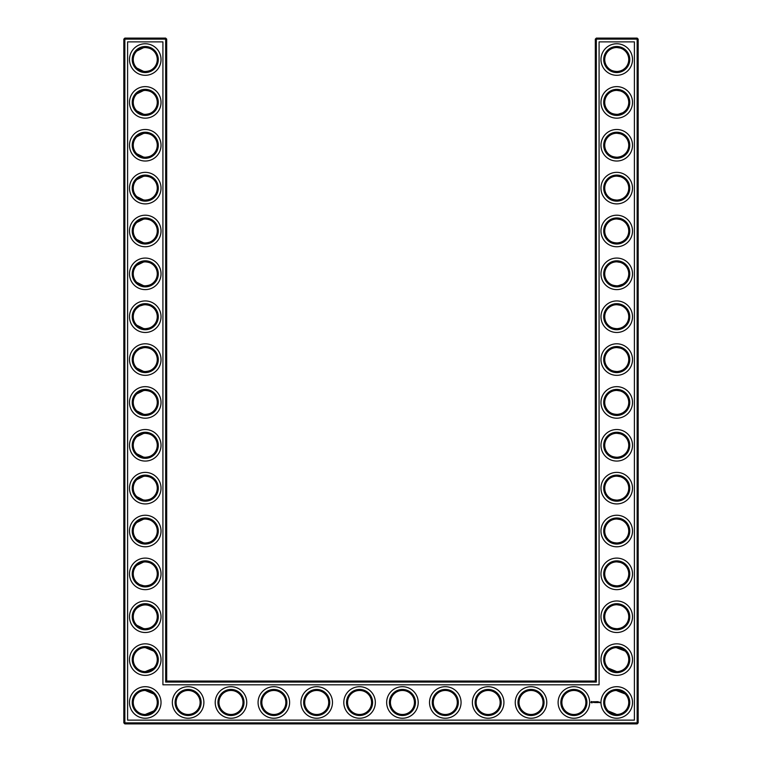 <?xml version="1.0" encoding="UTF-8"?>
<svg xmlns="http://www.w3.org/2000/svg" width="762" height="762" viewBox="0 0 762 762"><rect width="100%" height="100%" fill="white"/><g stroke="black" fill="none" stroke-linecap="round" stroke-linejoin="round"><path stroke-width="1.14" d="M144.866 71.523C149.009 71.285 151.962 70.123 153.714 68.037C152.019 70.037 149.2 71.199 145.256 71.533C141.303 71.19 138.474 70.028 136.798 68.037L143.704 71.428M144.875 47.539C149.009 47.777 151.962 48.939 153.714 51.025C152.019 49.025 149.2 47.863 145.256 47.53C141.303 47.873 138.474 49.035 136.798 51.025L143.694 47.635M144.866 90.402C149.009 90.64 151.962 91.802 153.714 93.888C152.019 91.888 149.2 90.726 145.256 90.392C141.303 90.735 138.474 91.897 136.798 93.888L143.704 90.497M157.258 59.531A12.002 12.002 0 0 0 139.255 49.139A12.002 12.002 0 0 0 139.255 69.923A12.002 12.002 0 0 0 157.258 59.531M157.258 102.394A12.002 12.002 0 0 0 139.255 92.002A12.002 12.002 0 0 0 139.255 112.786A12.002 12.002 0 0 0 157.258 102.394M144.866 114.386C149.009 114.148 151.962 112.986 153.714 110.9C152.019 112.9 149.2 114.062 145.256 114.395C141.303 114.052 138.474 112.89 136.798 110.9L143.694 114.29M166.688 681.038L166.688 39.129L165.659 38.1L124.854 38.1L124.854 722.871L637.146 722.871L637.146 39.129L595.312 39.129L595.312 681.038L596.341 682.066L165.659 682.066L166.688 681.038L595.312 681.038M124.854 38.1L123.825 39.129L123.825 722.871L124.854 723.9L637.146 723.9L638.175 722.871L638.175 39.129L637.146 38.1L596.341 38.1L595.312 39.129M625.164 222.428L623.983 221.409M622.068 220.228L620.744 219.666M620.316 219.523L616.887 218.98M625.164 239.535L623.297 241.04M622.983 241.24L620.592 242.354M620.525 242.373L618.058 242.907M617.515 242.954C613.219 242.83 610.162 241.687 608.324 239.535M608.314 239.525L608.286 239.487C609.981 241.487 612.8 242.649 616.744 242.983C620.697 242.64 623.526 241.478 625.202 239.487M625.164 50.978L623.983 49.959M622.068 48.778L620.744 48.216M620.316 48.073L616.887 47.53M625.164 68.085L623.297 69.59M622.983 69.79L620.592 70.895M620.525 70.923L618.058 71.457M617.515 71.504C613.219 71.38 610.162 70.237 608.324 68.085M608.314 68.075L608.286 68.037C609.981 70.037 612.8 71.199 616.744 71.533C620.697 71.19 623.526 70.028 625.202 68.037M625.164 93.84L623.983 92.821M622.068 91.64L620.744 91.078M620.316 90.935L616.858 90.392M625.164 110.947L623.287 112.452M622.983 112.652L618.049 114.329M617.515 114.367C613.219 114.243 610.162 113.1 608.324 110.947M608.314 110.938L608.286 110.9C609.981 112.9 612.8 114.062 616.744 114.395C620.697 114.052 623.526 112.89 625.202 110.9M625.164 136.703L623.983 135.684M622.068 134.503L620.744 133.941M620.316 133.798L616.887 133.255M625.164 153.81L623.297 155.315M622.983 155.515L620.592 156.629M620.525 156.648L618.049 157.191M617.515 157.229C613.219 157.105 610.162 155.962 608.324 153.81M608.314 153.8L608.286 153.762C609.981 155.762 612.8 156.924 616.744 157.258C620.697 156.915 623.526 155.753 625.202 153.762M625.164 179.565L623.983 178.546M622.068 177.365L620.744 176.803M620.316 176.66L616.887 176.117M625.164 196.672L623.297 198.177M622.983 198.377L620.592 199.492M620.525 199.511L618.049 200.054M617.515 200.092C613.219 199.968 610.162 198.825 608.324 196.672M608.314 196.663L608.286 196.625C609.981 198.625 612.8 199.787 616.744 200.12C620.697 199.777 623.526 198.615 625.202 196.625M625.164 265.29L623.983 264.271M622.068 263.09L620.744 262.528M620.316 262.385L616.858 261.842M625.164 282.397L623.297 283.902M622.983 284.102L618.049 285.779M617.515 285.817C613.219 285.693 610.162 284.55 608.324 282.397M608.314 282.388L608.286 282.35C609.981 284.35 612.8 285.512 616.744 285.845C620.697 285.502 623.526 284.34 625.202 282.35M625.164 608.19L623.983 607.171M622.068 605.99L620.744 605.428M620.316 605.285L616.887 604.742M625.164 625.297L623.287 626.802M622.983 627.002L620.592 628.117M620.525 628.136L618.049 628.679M617.515 628.717C613.219 628.593 610.162 627.45 608.324 625.297M608.314 625.288L608.286 625.25C609.981 627.25 612.8 628.412 616.744 628.745C620.697 628.402 623.526 627.24 625.202 625.25M625.05 650.948L620.744 648.291L617.344 647.624M625.05 693.811L620.744 691.153L617.344 690.486M625.164 393.878L623.983 392.859M622.068 391.678L620.744 391.116M620.316 390.973L616.887 390.43M625.164 410.985L623.287 412.49M622.983 412.69L620.592 413.795M620.525 413.823L618.049 414.366M617.515 414.404C613.219 414.28 610.162 413.137 608.324 410.985M608.314 410.975L608.286 410.937C609.981 412.937 612.8 414.099 616.744 414.433C620.697 414.09 623.526 412.928 625.202 410.937M625.164 436.74L623.983 435.721M622.068 434.54L620.744 433.978M620.316 433.835L616.858 433.292M625.164 453.847L623.297 455.352M622.983 455.552L620.592 456.657M620.525 456.686L618.049 457.229M617.515 457.267C613.219 457.143 610.162 456 608.324 453.847M608.314 453.838L608.286 453.8C609.981 455.8 612.8 456.962 616.744 457.295C620.697 456.952 623.526 455.79 625.202 453.8M625.164 308.153L623.983 307.134M622.068 305.953L620.744 305.391M620.316 305.248L616.887 304.705M625.164 325.26L623.297 326.765M622.983 326.965L620.592 328.079M620.525 328.098L618.049 328.641M617.515 328.679C613.219 328.555 610.162 327.412 608.324 325.26M608.314 325.25L608.286 325.212C609.981 327.212 612.8 328.374 616.744 328.708C620.697 328.365 623.526 327.203 625.202 325.212M625.164 479.603L623.983 478.584M622.068 477.403L620.744 476.841M620.316 476.698L616.887 476.155M625.164 496.71L623.297 498.215M622.983 498.415L620.592 499.529M620.525 499.548L618.049 500.091M617.515 500.129C613.219 500.005 610.162 498.862 608.324 496.71M608.314 496.7L608.286 496.662C609.981 498.662 612.8 499.824 616.744 500.158C620.697 499.815 623.526 498.653 625.202 496.662M625.164 351.015L623.983 349.996M622.068 348.815L620.744 348.253M620.316 348.11L616.858 347.567M625.164 368.122L623.287 369.627M622.983 369.827L620.592 370.942M620.525 370.961L618.049 371.504M617.515 371.542C613.219 371.418 610.162 370.275 608.324 368.122M608.314 368.113L608.286 368.075C609.981 370.075 612.8 371.237 616.744 371.57C620.697 371.227 623.526 370.065 625.202 368.075M625.164 565.328L623.983 564.309M622.068 563.128L620.744 562.566M620.316 562.423L616.887 561.88M625.164 582.435L623.287 583.94M622.983 584.14L620.592 585.254M620.525 585.273L618.049 585.816M617.515 585.854C613.219 585.73 610.162 584.587 608.324 582.435M608.314 582.425L608.286 582.387C609.981 584.387 612.8 585.549 616.744 585.883C620.697 585.54 623.526 584.378 625.202 582.387M625.164 522.465L623.983 521.446M622.068 520.265L620.744 519.703M620.316 519.56L616.858 519.017M625.164 539.572L623.287 541.077M622.983 541.277L620.592 542.382M620.525 542.411L618.049 542.954M617.515 542.992C613.219 542.868 610.162 541.725 608.324 539.572M608.314 539.563L608.286 539.525C609.981 541.525 612.8 542.687 616.744 543.02C620.697 542.677 623.526 541.515 625.202 539.525M144.875 285.836C149.009 285.598 151.962 284.436 153.714 282.35C152.019 284.35 149.2 285.512 145.256 285.845C141.303 285.502 138.474 284.34 136.798 282.35L143.694 285.74M144.866 261.852C149.009 262.09 151.962 263.252 153.714 265.338C152.019 263.338 149.2 262.176 145.256 261.842C141.303 262.185 138.474 263.347 136.798 265.338L143.704 261.947M144.866 328.698C149.009 328.46 151.962 327.298 153.714 325.212C152.019 327.212 149.2 328.374 145.256 328.708C141.303 328.365 138.474 327.203 136.798 325.212L143.704 328.603M144.866 304.714C149.009 304.952 151.962 306.114 153.714 308.2C152.019 306.2 149.2 305.038 145.256 304.705C141.303 305.048 138.474 306.21 136.798 308.2L138.751 306.619M139.827 306L143.704 304.81M144.866 371.561C149.009 371.323 151.962 370.161 153.714 368.075C152.019 370.075 149.2 371.237 145.256 371.57C141.303 371.227 138.474 370.065 136.798 368.075L143.704 371.465M144.866 347.577C149.009 347.815 151.962 348.977 153.714 351.063C152.019 349.063 149.2 347.901 145.256 347.567C141.303 347.91 138.474 349.072 136.798 351.063L138.751 349.482M139.827 348.863L143.704 347.672M144.866 414.423C149.009 414.185 151.962 413.023 153.714 410.937C152.019 412.937 149.2 414.099 145.256 414.433C141.303 414.09 138.474 412.928 136.798 410.937L143.704 414.328M144.866 390.439C149.009 390.677 151.962 391.839 153.714 393.925C152.019 391.925 149.2 390.763 145.256 390.43C141.303 390.773 138.474 391.935 136.798 393.925L143.704 390.535M144.866 457.286C149.009 457.048 151.962 455.886 153.714 453.8C152.019 455.8 149.2 456.962 145.256 457.295C141.303 456.952 138.474 455.79 136.798 453.8L143.704 457.19M144.866 433.302C149.009 433.54 151.962 434.702 153.714 436.788C152.019 434.788 149.2 433.626 145.256 433.292C141.303 433.635 138.474 434.797 136.798 436.788L143.704 433.397M144.866 157.248C149.009 157.01 151.962 155.848 153.714 153.762C152.019 155.762 149.2 156.924 145.256 157.258C141.303 156.915 138.474 155.753 136.798 153.762L143.704 157.153M144.875 133.264C149.009 133.502 151.962 134.664 153.714 136.75C152.019 134.75 149.2 133.588 145.256 133.255C141.303 133.598 138.474 134.76 136.798 136.75L143.694 133.36M144.866 200.111C149.009 199.873 151.962 198.711 153.714 196.625C152.019 198.625 149.2 199.787 145.256 200.12C141.303 199.777 138.474 198.615 136.798 196.625L143.704 200.015M144.866 176.127C149.009 176.365 151.962 177.527 153.714 179.613C152.019 177.613 149.2 176.451 145.256 176.117C141.303 176.46 138.474 177.622 136.798 179.613L143.704 176.222M144.866 242.973C149.009 242.735 151.962 241.573 153.714 239.487C152.019 241.487 149.2 242.649 145.256 242.983C141.303 242.64 138.474 241.478 136.798 239.487L143.704 242.878M144.875 218.989C149.009 219.227 151.962 220.389 153.714 222.475C152.019 220.475 149.2 219.313 145.256 218.98C141.303 219.323 138.474 220.485 136.798 222.475L143.694 219.085M144.875 543.011C149.009 542.773 151.962 541.611 153.714 539.525C152.019 541.525 149.2 542.687 145.256 543.02C141.303 542.677 138.474 541.515 136.798 539.525L143.694 542.915M144.866 519.027C149.009 519.265 151.962 520.427 153.714 522.513C152.019 520.513 149.2 519.351 145.256 519.017C141.303 519.36 138.474 520.522 136.798 522.513L143.704 519.122M144.875 500.148C149.009 499.91 151.962 498.748 153.714 496.662C152.019 498.662 149.2 499.824 145.256 500.158C141.303 499.815 138.474 498.653 136.798 496.662L143.408 500.015M144.866 476.164C149.009 476.402 151.962 477.564 153.714 479.65C152.019 477.65 149.2 476.488 145.256 476.155C141.303 476.498 138.474 477.66 136.798 479.65L143.704 476.26M144.866 585.873C149.009 585.635 151.962 584.473 153.714 582.387C152.019 584.387 149.2 585.549 145.256 585.883C141.303 585.54 138.474 584.378 136.798 582.387L138.751 583.968M139.827 584.587L143.704 585.778M144.866 561.889C149.009 562.127 151.962 563.289 153.714 565.375C152.019 563.375 149.2 562.213 145.256 561.88C141.303 562.223 138.474 563.385 136.798 565.375L143.704 561.985M144.866 628.736C149.009 628.498 151.962 627.336 153.714 625.25C152.019 627.25 149.2 628.412 145.256 628.745C141.303 628.402 138.474 627.24 136.798 625.25L143.704 628.64M136.798 608.228C142.456 603.828 148.104 603.837 153.714 608.238C152.019 606.238 149.2 605.076 145.256 604.742C141.303 605.085 138.474 606.247 136.798 608.238M158.286 59.531A13.03 13.03 0 0 0 138.741 48.244A13.03 13.03 0 0 0 138.741 70.818A13.03 13.03 0 0 0 158.286 59.531M158.286 102.394A13.03 13.03 0 0 0 138.741 91.107A13.03 13.03 0 0 0 138.741 113.681A13.03 13.03 0 0 0 158.286 102.394M166.688 39.129L123.825 39.129M165.659 682.066L165.659 38.1M596.341 38.1L596.341 682.066M637.146 38.1L637.146 39.129L638.175 39.129M638.175 722.871L637.146 722.871L637.146 723.9M124.854 723.9L124.854 722.871L123.825 722.871M616.182 218.989L617.02 218.98M616.182 261.852L617.02 261.842M616.182 47.539L617.02 47.53M616.182 90.402L617.02 90.392M616.182 133.264L617.02 133.255M616.182 176.127L617.02 176.117M616.182 304.714L617.02 304.705M616.182 604.752L617.02 604.742M616.182 647.614L625.202 651.1M616.182 690.477L625.202 693.963M608.286 668.112L616.744 671.608M608.286 710.975L616.744 714.47M616.182 390.439L617.02 390.43M616.182 433.302L617.02 433.292M616.182 476.164L617.02 476.155M616.182 347.577L617.02 347.567M616.182 519.027L617.02 519.017M616.182 561.889L617.02 561.88M153.714 668.112L145.256 671.608M153.714 693.963L145.256 690.467M153.714 710.975L145.256 714.47M153.714 651.1L145.256 647.605M161.03 59.531A15.773 15.773 0 0 0 137.37 45.872A15.773 15.773 0 0 0 137.37 73.19A15.773 15.773 0 0 0 161.03 59.531M157.258 145.256A12.002 12.002 0 0 0 139.255 134.864A12.002 12.002 0 0 0 139.255 155.648A12.002 12.002 0 0 0 157.258 145.256M161.03 102.394A15.773 15.773 0 0 0 137.37 88.735A15.773 15.773 0 0 0 137.37 116.053A15.773 15.773 0 0 0 161.03 102.394M127.597 720.128L127.597 41.872L162.916 41.872L162.916 684.809L599.084 684.809L599.084 41.872L634.403 41.872L634.403 720.128L127.597 720.128M616.744 176.117A12.002 12.002 0 0 1 627.136 194.12A12.002 12.002 0 0 1 606.352 194.12A12.002 12.002 0 0 1 616.744 176.117M616.744 218.98A12.002 12.002 0 0 1 627.136 236.982A12.002 12.002 0 0 1 606.352 236.982A12.002 12.002 0 0 1 616.744 218.98M616.744 261.842A12.002 12.002 0 0 1 627.136 279.845A12.002 12.002 0 0 1 606.352 279.845A12.002 12.002 0 0 1 616.744 261.842M616.744 47.53A12.002 12.002 0 0 1 627.136 65.532A12.002 12.002 0 0 1 606.352 65.532A12.002 12.002 0 0 1 616.744 47.53M616.744 90.392A12.002 12.002 0 0 1 627.136 108.394A12.002 12.002 0 0 1 606.352 108.394A12.002 12.002 0 0 1 616.744 90.392M616.744 133.255A12.002 12.002 0 0 1 627.136 151.257A12.002 12.002 0 0 1 606.352 151.257A12.002 12.002 0 0 1 616.744 133.255M616.744 304.705A12.002 12.002 0 0 1 627.136 322.707A12.002 12.002 0 0 1 606.352 322.707A12.002 12.002 0 0 1 616.744 304.705M188.119 690.467A12.002 12.002 0 0 1 198.511 708.469A12.002 12.002 0 0 1 177.727 708.469A12.002 12.002 0 0 1 188.119 690.467M230.981 690.467A12.002 12.002 0 0 1 241.373 708.469A12.002 12.002 0 0 1 220.589 708.469A12.002 12.002 0 0 1 230.981 690.467M157.258 702.469A12.002 12.002 0 0 0 139.255 692.077A12.002 12.002 0 0 0 139.255 712.861A12.002 12.002 0 0 0 157.258 702.469M402.431 690.467A12.002 12.002 0 0 1 412.823 708.469A12.002 12.002 0 0 1 392.039 708.469A12.002 12.002 0 0 1 402.431 690.467M445.294 690.467A12.002 12.002 0 0 1 455.686 708.469A12.002 12.002 0 0 1 434.902 708.469A12.002 12.002 0 0 1 445.294 690.467M359.569 690.467A12.002 12.002 0 0 1 369.961 708.469A12.002 12.002 0 0 1 349.177 708.469A12.002 12.002 0 0 1 359.569 690.467M488.156 690.467A12.002 12.002 0 0 1 498.548 708.469A12.002 12.002 0 0 1 477.764 708.469A12.002 12.002 0 0 1 488.156 690.467M531.019 690.467A12.002 12.002 0 0 1 541.411 708.469A12.002 12.002 0 0 1 520.627 708.469A12.002 12.002 0 0 1 531.019 690.467M573.881 690.467A12.002 12.002 0 0 1 584.273 708.469A12.002 12.002 0 0 1 563.489 708.469A12.002 12.002 0 0 1 573.881 690.467M616.744 690.467A12.002 12.002 0 0 1 627.136 708.469A12.002 12.002 0 0 1 606.352 708.469A12.002 12.002 0 0 1 616.744 690.467M616.744 561.88A12.002 12.002 0 0 1 627.136 579.882A12.002 12.002 0 0 1 606.352 579.882A12.002 12.002 0 0 1 616.744 561.88M616.744 604.742A12.002 12.002 0 0 1 627.136 622.745A12.002 12.002 0 0 1 606.352 622.745A12.002 12.002 0 0 1 616.744 604.742M616.744 647.605A12.002 12.002 0 0 1 627.136 665.607A12.002 12.002 0 0 1 606.352 665.607A12.002 12.002 0 0 1 616.744 647.605M316.706 690.467A12.002 12.002 0 0 1 327.098 708.469A12.002 12.002 0 0 1 306.314 708.469A12.002 12.002 0 0 1 316.706 690.467M273.844 690.467A12.002 12.002 0 0 1 284.236 708.469A12.002 12.002 0 0 1 263.452 708.469A12.002 12.002 0 0 1 273.844 690.467M616.744 347.567A12.002 12.002 0 0 1 627.136 365.57A12.002 12.002 0 0 1 606.352 365.57A12.002 12.002 0 0 1 616.744 347.567M616.744 390.43A12.002 12.002 0 0 1 627.136 408.432A12.002 12.002 0 0 1 606.352 408.432A12.002 12.002 0 0 1 616.744 390.43M616.744 433.292A12.002 12.002 0 0 1 627.136 451.295A12.002 12.002 0 0 1 606.352 451.295A12.002 12.002 0 0 1 616.744 433.292M616.744 476.155A12.002 12.002 0 0 1 627.136 494.157A12.002 12.002 0 0 1 606.352 494.157A12.002 12.002 0 0 1 616.744 476.155M616.744 519.017A12.002 12.002 0 0 1 627.136 537.019A12.002 12.002 0 0 1 606.352 537.019A12.002 12.002 0 0 1 616.744 519.017M157.258 273.844A12.002 12.002 0 0 0 139.255 263.452A12.002 12.002 0 0 0 139.255 284.236A12.002 12.002 0 0 0 157.258 273.844M157.258 230.981A12.002 12.002 0 0 0 139.255 220.589A12.002 12.002 0 0 0 139.255 241.373A12.002 12.002 0 0 0 157.258 230.981M157.258 316.706A12.002 12.002 0 0 0 139.255 306.314A12.002 12.002 0 0 0 139.255 327.098A12.002 12.002 0 0 0 157.258 316.706M157.258 359.569A12.002 12.002 0 0 0 139.255 349.177A12.002 12.002 0 0 0 139.255 369.961A12.002 12.002 0 0 0 157.258 359.569M157.258 402.431A12.002 12.002 0 0 0 139.255 392.039A12.002 12.002 0 0 0 139.255 412.823A12.002 12.002 0 0 0 157.258 402.431M157.258 445.294A12.002 12.002 0 0 0 139.255 434.902A12.002 12.002 0 0 0 139.255 455.686A12.002 12.002 0 0 0 157.258 445.294M157.258 488.156A12.002 12.002 0 0 0 139.255 477.764A12.002 12.002 0 0 0 139.255 498.548A12.002 12.002 0 0 0 157.258 488.156M157.258 188.119A12.002 12.002 0 0 0 139.255 177.727A12.002 12.002 0 0 0 139.255 198.511A12.002 12.002 0 0 0 157.258 188.119M157.258 531.019A12.002 12.002 0 0 0 139.255 520.627A12.002 12.002 0 0 0 139.255 541.411A12.002 12.002 0 0 0 157.258 531.019M157.258 573.881A12.002 12.002 0 0 0 139.255 563.489A12.002 12.002 0 0 0 139.255 584.273A12.002 12.002 0 0 0 157.258 573.881M157.258 616.744A12.002 12.002 0 0 0 139.255 606.352A12.002 12.002 0 0 0 139.255 627.136A12.002 12.002 0 0 0 157.258 616.744M157.258 659.606A12.002 12.002 0 0 0 139.255 649.214A12.002 12.002 0 0 0 139.255 669.998A12.002 12.002 0 0 0 157.258 659.606M158.286 145.256A13.03 13.03 0 0 0 138.741 133.969A13.03 13.03 0 0 0 138.741 156.543A13.03 13.03 0 0 0 158.286 145.256M616.744 175.089A13.03 13.03 0 0 1 628.031 194.634A13.03 13.03 0 0 1 605.457 194.634A13.03 13.03 0 0 1 616.744 175.089M616.744 217.951A13.03 13.03 0 0 1 628.031 237.496A13.03 13.03 0 0 1 605.457 237.496A13.03 13.03 0 0 1 616.744 217.951M616.744 260.814A13.03 13.03 0 0 1 628.031 280.359A13.03 13.03 0 0 1 605.457 280.359A13.03 13.03 0 0 1 616.744 260.814M616.744 46.501A13.03 13.03 0 0 1 628.031 66.046A13.03 13.03 0 0 1 605.457 66.046A13.03 13.03 0 0 1 616.744 46.501M616.744 89.364A13.03 13.03 0 0 1 628.031 108.909A13.03 13.03 0 0 1 605.457 108.909A13.03 13.03 0 0 1 616.744 89.364M616.744 132.226A13.03 13.03 0 0 1 628.031 151.771A13.03 13.03 0 0 1 605.457 151.771A13.03 13.03 0 0 1 616.744 132.226M616.744 303.676A13.03 13.03 0 0 1 628.031 323.221A13.03 13.03 0 0 1 605.457 323.221A13.03 13.03 0 0 1 616.744 303.676M188.119 689.439A13.03 13.03 0 0 1 199.406 708.984A13.03 13.03 0 0 1 176.832 708.984A13.03 13.03 0 0 1 188.119 689.439M230.981 689.439A13.03 13.03 0 0 1 242.268 708.984A13.03 13.03 0 0 1 219.694 708.984A13.03 13.03 0 0 1 230.981 689.439M158.286 702.469A13.03 13.03 0 0 0 138.741 691.182A13.03 13.03 0 0 0 138.741 713.756A13.03 13.03 0 0 0 158.286 702.469M402.431 689.439A13.03 13.03 0 0 1 413.718 708.984A13.03 13.03 0 0 1 391.144 708.984A13.03 13.03 0 0 1 402.431 689.439M445.294 689.439A13.03 13.03 0 0 1 456.581 708.984A13.03 13.03 0 0 1 434.007 708.984A13.03 13.03 0 0 1 445.294 689.439M359.569 689.439A13.03 13.03 0 0 1 370.856 708.984A13.03 13.03 0 0 1 348.282 708.984A13.03 13.03 0 0 1 359.569 689.439M488.156 689.439A13.03 13.03 0 0 1 499.443 708.984A13.03 13.03 0 0 1 476.869 708.984A13.03 13.03 0 0 1 488.156 689.439M531.019 689.439A13.03 13.03 0 0 1 542.306 708.984A13.03 13.03 0 0 1 519.732 708.984A13.03 13.03 0 0 1 531.019 689.439M573.881 689.439A13.03 13.03 0 0 1 585.168 708.984A13.03 13.03 0 0 1 562.594 708.984A13.03 13.03 0 0 1 573.881 689.439M616.744 689.439A13.03 13.03 0 0 1 628.031 708.984A13.03 13.03 0 0 1 605.457 708.984A13.03 13.03 0 0 1 616.744 689.439M616.744 560.851A13.03 13.03 0 0 1 628.031 580.396A13.03 13.03 0 0 1 605.457 580.396A13.03 13.03 0 0 1 616.744 560.851M616.744 603.714A13.03 13.03 0 0 1 628.031 623.259A13.03 13.03 0 0 1 605.457 623.259A13.03 13.03 0 0 1 616.744 603.714M616.744 646.576A13.03 13.03 0 0 1 628.031 666.121A13.03 13.03 0 0 1 605.457 666.121A13.03 13.03 0 0 1 616.744 646.576M316.706 689.439A13.03 13.03 0 0 1 327.993 708.984A13.03 13.03 0 0 1 305.419 708.984A13.03 13.03 0 0 1 316.706 689.439M273.844 689.439A13.03 13.03 0 0 1 285.131 708.984A13.03 13.03 0 0 1 262.557 708.984A13.03 13.03 0 0 1 273.844 689.439M616.744 346.539A13.03 13.03 0 0 1 628.031 366.084A13.03 13.03 0 0 1 605.457 366.084A13.03 13.03 0 0 1 616.744 346.539M616.744 389.401A13.03 13.03 0 0 1 628.031 408.946A13.03 13.03 0 0 1 605.457 408.946A13.03 13.03 0 0 1 616.744 389.401M616.744 432.264A13.03 13.03 0 0 1 628.031 451.809A13.03 13.03 0 0 1 605.457 451.809A13.03 13.03 0 0 1 616.744 432.264M616.744 475.126A13.03 13.03 0 0 1 628.031 494.671A13.03 13.03 0 0 1 605.457 494.671A13.03 13.03 0 0 1 616.744 475.126M616.744 517.989A13.03 13.03 0 0 1 628.031 537.534A13.03 13.03 0 0 1 605.457 537.534A13.03 13.03 0 0 1 616.744 517.989M158.286 273.844A13.03 13.03 0 0 0 138.741 262.557A13.03 13.03 0 0 0 138.741 285.131A13.03 13.03 0 0 0 158.286 273.844M158.286 230.981A13.03 13.03 0 0 0 138.741 219.694A13.03 13.03 0 0 0 138.741 242.268A13.03 13.03 0 0 0 158.286 230.981M158.286 316.706A13.03 13.03 0 0 0 138.741 305.419A13.03 13.03 0 0 0 138.741 327.993A13.03 13.03 0 0 0 158.286 316.706M158.286 359.569A13.03 13.03 0 0 0 138.741 348.282A13.03 13.03 0 0 0 138.741 370.856A13.03 13.03 0 0 0 158.286 359.569M158.286 402.431A13.03 13.03 0 0 0 138.741 391.144A13.03 13.03 0 0 0 138.741 413.718A13.03 13.03 0 0 0 158.286 402.431M158.286 445.294A13.03 13.03 0 0 0 138.741 434.007A13.03 13.03 0 0 0 138.741 456.581A13.03 13.03 0 0 0 158.286 445.294M158.286 488.156A13.03 13.03 0 0 0 138.741 476.869A13.03 13.03 0 0 0 138.741 499.443A13.03 13.03 0 0 0 158.286 488.156M158.286 188.119A13.03 13.03 0 0 0 138.741 176.832A13.03 13.03 0 0 0 138.741 199.406A13.03 13.03 0 0 0 158.286 188.119M158.286 531.019A13.03 13.03 0 0 0 138.741 519.732A13.03 13.03 0 0 0 138.741 542.306A13.03 13.03 0 0 0 158.286 531.019M158.286 573.881A13.03 13.03 0 0 0 138.741 562.594A13.03 13.03 0 0 0 138.741 585.168A13.03 13.03 0 0 0 158.286 573.881M158.286 616.744A13.03 13.03 0 0 0 138.741 605.457A13.03 13.03 0 0 0 138.741 628.031A13.03 13.03 0 0 0 158.286 616.744M158.286 659.606A13.03 13.03 0 0 0 138.741 648.319A13.03 13.03 0 0 0 138.741 670.893A13.03 13.03 0 0 0 158.286 659.606M599.684 702.126L600.037 702.745L599.684 702.126M599.218 702.126L599.275 702.602L599.218 702.126M597.656 701.659L598.237 701.716L597.713 701.764L598.18 702.602L597.608 702.554L597.656 701.659M597.275 701.716L597.332 702.602L597.275 701.716M596.541 701.659L597.113 701.716L596.541 702.602L596.541 701.659M595.846 702.24L596.217 701.659L596.217 702.602L596.17 701.907L595.474 702.602L595.427 701.716L595.846 702.24M594.608 701.716L595.236 701.716L594.712 701.764L595.179 702.602L594.608 701.716M594.055 701.764L594.103 702.602L594.055 701.764M592.96 702.069L593.417 701.659L593.655 702.478L592.96 702.069M591.331 701.507L592.503 701.831L592.007 702.926L590.912 702.431L591.331 701.507M161.03 145.256A15.773 15.773 0 0 0 137.37 131.597A15.773 15.773 0 0 0 137.37 158.915A15.773 15.773 0 0 0 161.03 145.256M616.744 172.345A15.773 15.773 0 0 1 630.403 196.005A15.773 15.773 0 0 1 603.085 196.005A15.773 15.773 0 0 1 616.744 172.345M616.744 215.208A15.773 15.773 0 0 1 630.403 238.868A15.773 15.773 0 0 1 603.085 238.868A15.773 15.773 0 0 1 616.744 215.208M616.744 258.07A15.773 15.773 0 0 1 630.403 281.73A15.773 15.773 0 0 1 603.085 281.73A15.773 15.773 0 0 1 616.744 258.07M616.744 43.758A15.773 15.773 0 0 1 630.403 67.418A15.773 15.773 0 0 1 603.085 67.418A15.773 15.773 0 0 1 616.744 43.758M616.744 86.62A15.773 15.773 0 0 1 630.403 110.28A15.773 15.773 0 0 1 603.085 110.28A15.773 15.773 0 0 1 616.744 86.62M616.744 129.483A15.773 15.773 0 0 1 630.403 153.143A15.773 15.773 0 0 1 603.085 153.143A15.773 15.773 0 0 1 616.744 129.483M616.744 300.933A15.773 15.773 0 0 1 630.403 324.593A15.773 15.773 0 0 1 603.085 324.593A15.773 15.773 0 0 1 616.744 300.933M188.119 686.695A15.773 15.773 0 0 1 201.778 710.355A15.773 15.773 0 0 1 174.46 710.355A15.773 15.773 0 0 1 188.119 686.695M230.981 686.695A15.773 15.773 0 0 1 244.64 710.355A15.773 15.773 0 0 1 217.322 710.355A15.773 15.773 0 0 1 230.981 686.695M161.03 702.469A15.773 15.773 0 0 0 137.37 688.81A15.773 15.773 0 0 0 137.37 716.128A15.773 15.773 0 0 0 161.03 702.469M402.431 686.695A15.773 15.773 0 0 1 416.09 710.355A15.773 15.773 0 0 1 388.772 710.355A15.773 15.773 0 0 1 402.431 686.695M445.294 686.695A15.773 15.773 0 0 1 458.953 710.355A15.773 15.773 0 0 1 431.635 710.355A15.773 15.773 0 0 1 445.294 686.695M359.569 686.695A15.773 15.773 0 0 1 373.228 710.355A15.773 15.773 0 0 1 345.91 710.355A15.773 15.773 0 0 1 359.569 686.695M488.156 686.695A15.773 15.773 0 0 1 501.815 710.355A15.773 15.773 0 0 1 474.497 710.355A15.773 15.773 0 0 1 488.156 686.695M531.019 686.695A15.773 15.773 0 0 1 544.678 710.355A15.773 15.773 0 0 1 517.36 710.355A15.773 15.773 0 0 1 531.019 686.695M573.881 686.695A15.773 15.773 0 0 1 587.54 710.355A15.773 15.773 0 0 1 560.222 710.355A15.773 15.773 0 0 1 573.881 686.695M616.744 686.695A15.773 15.773 0 0 1 630.403 710.355A15.773 15.773 0 0 1 603.085 710.355A15.773 15.773 0 0 1 616.744 686.695M616.744 558.108A15.773 15.773 0 0 1 630.403 581.768A15.773 15.773 0 0 1 603.085 581.768A15.773 15.773 0 0 1 616.744 558.108M616.744 600.97A15.773 15.773 0 0 1 630.403 624.63A15.773 15.773 0 0 1 603.085 624.63A15.773 15.773 0 0 1 616.744 600.97M616.744 643.833A15.773 15.773 0 0 1 630.403 667.493A15.773 15.773 0 0 1 603.085 667.493A15.773 15.773 0 0 1 616.744 643.833M316.706 686.695A15.773 15.773 0 0 1 330.365 710.355A15.773 15.773 0 0 1 303.047 710.355A15.773 15.773 0 0 1 316.706 686.695M273.844 686.695A15.773 15.773 0 0 1 287.503 710.355A15.773 15.773 0 0 1 260.185 710.355A15.773 15.773 0 0 1 273.844 686.695M616.744 343.795A15.773 15.773 0 0 1 630.403 367.455A15.773 15.773 0 0 1 603.085 367.455A15.773 15.773 0 0 1 616.744 343.795M616.744 386.658A15.773 15.773 0 0 1 630.403 410.318A15.773 15.773 0 0 1 603.085 410.318A15.773 15.773 0 0 1 616.744 386.658M616.744 429.52A15.773 15.773 0 0 1 630.403 453.18A15.773 15.773 0 0 1 603.085 453.18A15.773 15.773 0 0 1 616.744 429.52M616.744 472.383A15.773 15.773 0 0 1 630.403 496.043A15.773 15.773 0 0 1 603.085 496.043A15.773 15.773 0 0 1 616.744 472.383M616.744 515.245A15.773 15.773 0 0 1 630.403 538.905A15.773 15.773 0 0 1 603.085 538.905A15.773 15.773 0 0 1 616.744 515.245M161.03 273.844A15.773 15.773 0 0 0 137.37 260.185A15.773 15.773 0 0 0 137.37 287.503A15.773 15.773 0 0 0 161.03 273.844M161.03 230.981A15.773 15.773 0 0 0 137.37 217.322A15.773 15.773 0 0 0 137.37 244.64A15.773 15.773 0 0 0 161.03 230.981M161.03 316.706A15.773 15.773 0 0 0 137.37 303.047A15.773 15.773 0 0 0 137.37 330.365A15.773 15.773 0 0 0 161.03 316.706M161.03 359.569A15.773 15.773 0 0 0 137.37 345.91A15.773 15.773 0 0 0 137.37 373.228A15.773 15.773 0 0 0 161.03 359.569M161.03 402.431A15.773 15.773 0 0 0 137.37 388.772A15.773 15.773 0 0 0 137.37 416.09A15.773 15.773 0 0 0 161.03 402.431M161.03 445.294A15.773 15.773 0 0 0 137.37 431.635A15.773 15.773 0 0 0 137.37 458.953A15.773 15.773 0 0 0 161.03 445.294M161.03 488.156A15.773 15.773 0 0 0 137.37 474.497A15.773 15.773 0 0 0 137.37 501.815A15.773 15.773 0 0 0 161.03 488.156M161.03 188.119A15.773 15.773 0 0 0 137.37 174.46A15.773 15.773 0 0 0 137.37 201.778A15.773 15.773 0 0 0 161.03 188.119M161.03 531.019A15.773 15.773 0 0 0 137.37 517.36A15.773 15.773 0 0 0 137.37 544.678A15.773 15.773 0 0 0 161.03 531.019M161.03 573.881A15.773 15.773 0 0 0 137.37 560.222A15.773 15.773 0 0 0 137.37 587.54A15.773 15.773 0 0 0 161.03 573.881M161.03 616.744A15.773 15.773 0 0 0 137.37 603.085A15.773 15.773 0 0 0 137.37 630.403A15.773 15.773 0 0 0 161.03 616.744M161.03 659.606A15.773 15.773 0 0 0 137.37 645.947A15.773 15.773 0 0 0 137.37 673.265A15.773 15.773 0 0 0 161.03 659.606M591.874 701.745L591.541 702.516L591.874 701.745"/></g></svg>
